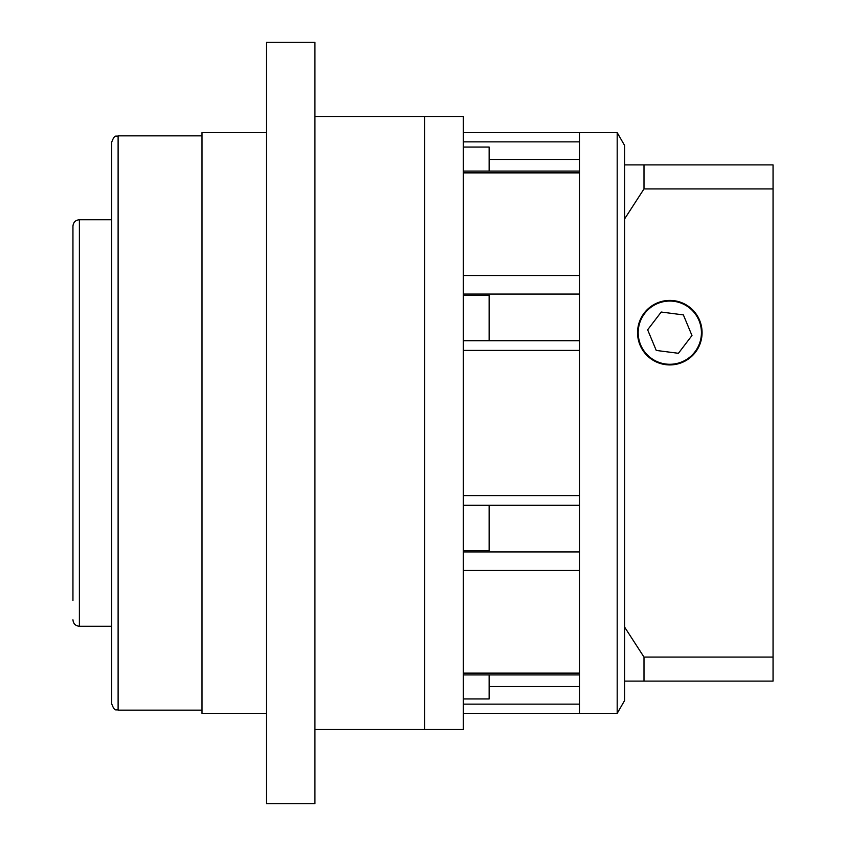 <?xml version="1.0" encoding="UTF-8"?>
<svg xmlns="http://www.w3.org/2000/svg" width="846" height="846" viewBox="0 0 846 846"><rect width="100%" height="100%" fill="white"/><g stroke="black" fill="none" stroke-linecap="round" stroke-linejoin="round"><path stroke-width="1.27" d="M111.661 703.682L111.661 142.318C114.961 133.266 116.293 137.158 118.112 135.857L118.112 710.143C116.293 708.842 114.961 712.734 111.661 703.682M72.946 439.127L72.946 520.935M72.946 553.199L72.946 584.311M72.946 600.448L72.946 226.199C73.327 222.276 75.484 220.129 79.397 219.749L79.397 626.252C75.484 625.871 73.327 623.724 72.946 619.801M266.522 713.368L202.004 713.368L202.004 132.632L266.522 132.632M314.924 803.7L314.924 42.3L266.522 42.3L266.522 803.7L314.924 803.7M314.924 729.495L424.618 729.495L424.618 116.505L463.333 116.505L463.333 729.495L424.618 729.495L424.618 116.505L314.924 116.505M489.136 674.918L489.136 698.944L463.333 698.944M463.333 147.056L489.136 147.056L489.136 171.082M463.333 295.476L489.136 295.476L489.136 340.642L463.333 340.642M463.333 505.358L489.136 505.358L489.136 550.524L463.333 550.524M463.333 495.597L579.478 495.597L579.478 350.403L463.333 350.403M463.333 713.368L579.478 713.368L579.478 704.136L463.333 704.136M463.333 673.13L579.478 673.13L579.478 570.458L463.333 570.458M463.333 275.542L579.478 275.542L579.478 172.87L463.333 172.87M463.333 141.864L579.478 141.864L579.478 132.632L617.189 132.632L617.189 713.368L624.644 700.456L624.644 627.15L643.996 657.078L643.996 681.104L624.644 681.104M624.644 627.15L624.644 145.544L617.189 132.632M617.189 713.368L579.478 713.368L579.478 132.632L463.333 132.632M702.074 332.668A32.264 32.264 0 0 0 669.81 300.404A32.264 32.264 0 0 0 637.546 332.668A32.264 32.264 0 0 0 669.81 364.922A32.264 32.264 0 0 0 702.074 332.668M638.191 332.668A31.619 31.619 0 0 0 669.81 364.277A31.619 31.619 0 0 0 701.429 332.668A31.619 31.619 0 0 0 669.81 301.049A31.619 31.619 0 0 0 638.191 332.668M683.378 314.902L661.212 312.037L647.645 329.803L656.242 350.434L678.407 353.3L691.975 335.534L683.378 314.902M643.996 188.922L773.054 188.922L773.054 164.896L643.996 164.896L643.996 188.922L624.644 218.85M773.054 188.922L773.054 657.078L643.996 657.078M773.054 657.078L773.054 681.104L643.996 681.104M624.644 164.896L643.996 164.896M463.333 551.92L579.478 551.92M489.136 686.55L579.478 686.55M579.478 159.45L489.136 159.45M579.478 294.08L463.333 294.08M202.004 710.143L118.112 710.143M79.397 626.252L111.661 626.252M79.397 219.749L111.661 219.749M202.004 135.857L118.112 135.857M579.478 674.918L463.333 674.918M579.478 505.284L463.333 505.284M463.333 340.716L579.478 340.716M463.333 171.082L579.478 171.082"/></g></svg>
